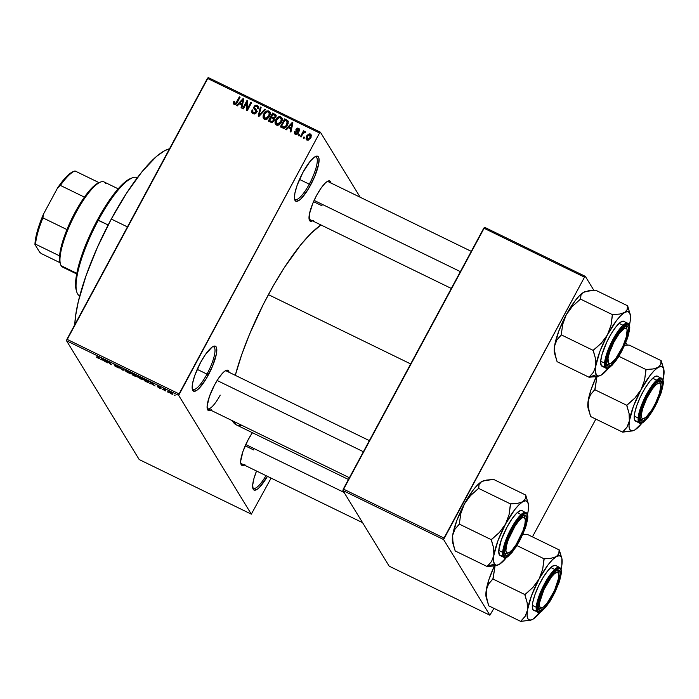 <?xml version="1.0" encoding="UTF-8"?>
<svg xmlns="http://www.w3.org/2000/svg" width="699" height="699" viewBox="0 0 699 699"><rect width="100%" height="100%" fill="white"/><g stroke="black" fill="none" stroke-linecap="round" stroke-linejoin="round"><path stroke-width="1.05" d="M294.506 198.778A23.679 5.976 116 0 0 309.264 184.169L310.609 185.052A24.989 6.308 -64 0 1 294.707 199.722A24.989 6.308 -64 0 1 302.894 172.443L310.05 161.425L314.34 157.17L317.486 156.192L318.456 157.004L318.989 158.656L318.63 164.178L314.795 176.253L308.25 189.176L301.199 198.586L299.163 200.333L296.026 201.303L294.515 198.848L294.873 193.326L297.04 185.585L302.894 172.443A24.989 6.308 -64 0 1 315.834 156.34A24.989 6.308 -64 0 1 310.609 185.052L309.264 184.169A23.679 5.976 -64 0 1 295.24 199.477A23.679 5.976 -64 0 1 294.506 198.778M192.225 388.731A23.679 5.976 116 0 0 206.983 374.122L208.328 375.014A24.989 6.308 -64 0 1 192.426 389.675A24.989 6.308 -64 0 1 200.613 362.405L205.384 354.559L212.059 347.123L213.807 346.206L215.196 346.154L216.174 346.966L216.707 348.618L216.349 354.131L212.513 366.215L205.969 379.129L198.918 388.539L196.882 390.287L193.737 391.265L192.234 388.801L192.592 383.279L194.759 375.546L200.613 362.405A24.989 6.308 -64 0 1 213.553 346.293A24.989 6.308 -64 0 1 208.328 375.014L206.983 374.122A23.679 5.976 -64 0 1 192.959 389.439A23.679 5.976 -64 0 1 192.225 388.731M252.706 487.614A23.679 5.976 116 0 0 265.996 475.626A23.679 5.976 -64 0 1 253.44 488.313A23.679 5.976 -64 0 1 252.706 487.614M267.446 476.334A24.989 6.308 -64 0 1 252.907 488.557A24.989 6.308 -64 0 1 256.533 471.012L253.947 478.5L252.662 485.263L253.248 489.326L254.226 490.139L257.363 489.169L259.399 487.421L267.446 476.334M207.14 408.172A21.049 5.312 116 0 0 220.211 395.118A21.049 5.312 -64 0 1 207.752 408.732A21.049 5.312 -64 0 1 207.14 408.172M210.609 410.121A22.359 5.644 -64 0 1 207.332 409.125A22.359 5.644 -64 0 1 214.663 384.721L218.936 377.705L223.077 372.619L224.903 371.055L227.708 370.182L229.062 372.384M312.523 220.849A22.359 5.644 -64 0 1 309.246 219.853A22.359 5.644 -64 0 1 316.577 195.449L320.841 188.433L324.991 183.348L326.817 181.784L329.622 180.91L330.968 183.112M244.178 465.001A22.359 5.644 -64 0 1 240.902 464.005A22.359 5.644 -64 0 1 248.232 439.601L252.505 432.594M197.214 369.369L206.983 374.122L197.214 369.369M299.495 179.407L309.264 184.169L299.495 179.407M362.571 522.669L241.321 463.612A21.049 5.312 -64 0 1 240.709 463.053M245.2 445.813L253.781 449.999L245.2 445.813M451.318 288.451L309.666 219.46A21.049 5.312 -64 0 1 309.054 218.901M313.536 201.662L322.125 205.847L313.536 201.662M111.298 219.049L127.445 226.913L111.298 219.049A107.864 27.226 116 0 0 74.784 324.703L75.536 316.184L78.332 301.531L86.038 275.764L97.353 247.455L111.298 219.049L126.685 192.985L142.177 171.5L156.445 156.462L164.658 150.678L169.49 148.826A107.864 27.226 116 0 0 111.298 219.049M268.399 294.637L410.671 363.934L268.399 294.637A113.124 28.554 116 0 0 235.292 375.319L241.898 354.113L249.447 334.463L263.287 304.414L273.676 285.122L284.528 267.298L300.78 244.764L310.976 233.405L320.972 224.964A113.124 28.554 116 0 0 268.399 294.637M320.378 132.181L360.177 197.24L320.378 132.181L319.565 132.993L207.42 78.375L66.938 339.277L179.075 393.895L319.565 132.993L178.664 395.372L251.325 514.158L139.188 459.54L66.527 340.754L178.664 395.372L251.325 514.158L271.116 478.116L251.325 514.158L139.188 459.54L66.527 340.754L178.664 395.372L179.075 393.895L66.938 339.277L66.527 340.754L208.241 77.563L320.378 132.181L319.565 132.993L207.42 78.375L208.241 77.563L320.378 132.181M171.307 393.904L172.871 394.341L172.033 393.24L168.651 391.728L170.792 393.642L172.784 394L170.233 392.156L168.739 392.043L171.307 393.904M165.305 390.959L164.693 389.806L165.864 390.094L163.54 388.915L164.58 390.61L165.305 390.959L164.693 389.806L165.864 390.094L163.54 388.915L165.305 390.959M159.608 388.207L160.831 388.286L157.86 386.407L160.237 387.491L157.144 385.988L160.246 388.102L157.502 386.8L159.424 388.12L161.032 388.522L157.869 386.442L160.49 387.744L157.161 386.128L160.054 387.962L157.502 386.8L159.608 388.207M146.633 381.864L148.625 382.563L148.179 381.444L143.077 378.509L144.501 380.824L146.633 381.864C148.59 382.729 149.263 382.79 148.669 382.038L143.077 378.509L144.501 380.824L146.633 381.864M134.793 376.097L136.628 376.7L135.466 375.048L131.115 372.681L132.539 375.005L136.593 376.499L135.248 375.442L135.737 375.337L131.115 372.681L132.539 375.005L134.793 376.097M123.103 370.409L123.968 369.203L123.207 368.827L122.543 369.946L118.813 366.687L123.103 370.409L123.968 369.203L123.207 368.827L122.543 369.946L118.813 366.687L123.103 370.409M107.567 362.842L106.431 360.981L111.421 364.712L109.996 362.397L109.271 362.038L110.407 363.899L105.418 360.16L107.567 362.842L106.431 360.981L111.421 364.712L109.996 362.397L109.271 362.038L110.407 363.899L105.418 360.16L107.567 362.842M97.1 357.652L99.634 358.718L97.825 356.464L98.865 358.334L96.584 357.206L99.52 358.395L97.825 356.464L98.891 358.316L96.331 356.874L97.1 357.652M101.469 359.871L101.67 359.478L106.012 362.082L102.264 358.622L101.495 358.255L100.708 359.496L101.67 359.478L106.012 362.082L102.264 358.622L101.495 358.255L100.708 359.496L101.469 359.871M114.741 365.131L117.729 366.346L114.007 364.773L118.411 367.674L114.391 365.629L119.188 368.137L114.968 365.376L118.306 366.905L115.274 364.948L114.094 364.563L114.269 365.061L118.437 367.77L115.029 366.259L119.136 368.024L114.863 364.773M126.388 371.772L130.844 373.764L130.066 372.55L127.078 370.688L125.261 370.103L125.951 371.431L130.573 373.816L130.783 373.336L127.253 370.776C125.313 369.937 124.623 369.893 125.191 370.627L126.388 371.772M138.358 377.6L142.806 379.592L142.028 378.377L139.04 376.516L137.013 376.106L138.122 377.425L142.535 379.644L142.753 379.164L139.215 376.604C137.275 375.765 136.585 375.721 137.153 376.455L138.358 377.6M150.565 383.786L150.774 383.393L155.108 385.997L151.368 382.536L150.6 382.17L149.804 383.41L150.774 383.393L155.108 385.997L151.368 382.536L150.6 382.17L149.804 383.41L150.565 383.786M163.225 389.946L162.29 389.264L163.225 389.946M168.214 392.384L167.288 391.693L168.214 392.384M175.082 395.721L174.147 395.04L175.082 395.721M304.642 137.284L304.03 138.428L303.305 138.07L303.916 136.925L304.642 137.284L303.916 136.925L303.305 138.07L304.03 138.428L304.642 137.284M302.746 133.99L301.12 137.004L300.387 136.655L303.523 130.827L304.257 131.176L303.75 132.111L304.982 131.438L305.699 132.146L305.044 132.88L303.785 132.627L302.746 133.99L303.523 132.862L305.044 132.88L305.699 132.146L305.175 131.499L303.75 132.111L304.257 131.176L303.523 130.827L300.387 136.655L301.12 137.004L302.746 133.99M299.653 134.846L299.032 135.99L298.307 135.641L298.927 134.496L299.653 134.846L298.927 134.496L298.307 135.641L299.032 135.99L299.653 134.846M296.612 131.534L296.839 130.468L296.026 129.14L296.009 130.809L297.765 133.832L297.311 133.09L295.843 133.518L296.472 134.549L295.362 131.84L294.576 131.587L295.205 132.609L294.576 131.587L294.559 133.658L295.345 134.33L298.123 133.299L296.935 134.426L294.847 133.998L294.358 132.364L294.576 131.587L295.362 131.84L295.633 133.395L297.197 133.273L297.416 132.478L295.791 129.883L297.302 128.092L298.884 128.467L299.591 129.682L299.355 130.765L298.569 130.512L298.141 129.123L296.76 129.525L298.368 131.858L298.123 133.299L298.255 131.63L296.822 129.376L298.141 129.123L299.399 130.827M288.303 127.742L286.38 129.831L285.62 129.455L292.147 122.526L292.907 122.902L290.924 132.041L290.164 131.665L290.819 128.965L288.303 127.742L290.819 128.965L290.164 131.665L290.924 132.041L292.907 122.902L292.147 122.526L285.62 129.455L286.38 129.831L288.303 127.742M275.904 124.78L275.03 123.181L275.144 121.233L276.629 118.376L278.508 116.873L280.657 116.803L282.055 118.201L282.195 120.28L281.216 122.744L278.831 125.06L276.411 125.104L279.154 124.894L281.426 122.369L281.846 117.799L280.841 116.89C278.517 116.436 276.821 117.38 275.756 119.73L274.995 122.832L275.808 124.151L275.904 122.823M263.942 118.952L263.069 117.353L263.182 115.405L264.668 112.556L266.546 111.054L268.512 110.914L270.094 112.373L270.233 114.453L269.246 116.916L266.869 119.232L264.44 119.276L267.184 119.066L269.464 116.541L269.884 111.971L268.87 111.062C266.546 110.608 264.86 111.552 263.794 113.902L263.034 117.004L263.846 118.332L263.934 116.995M234.619 103.566L235.266 104.623L234.637 101.477L233.85 101.224L234.375 102.071L233.85 101.224L233.248 103.365L234.086 104.492L233.248 103.365L233.85 101.224L234.637 101.477L234.296 103.286L235.615 103.452L239.373 96.82L240.107 97.178L236.332 103.88L234.086 104.492L237.171 102.613L240.107 97.178L239.373 96.82L235.729 103.347L234.305 103.286L235.196 104.728M239.198 103.828L237.284 105.916L236.515 105.54L243.042 98.611L243.811 98.987L241.819 108.127L241.059 107.751L241.714 105.051L239.198 103.828L241.714 105.051L241.059 107.751L241.819 108.127L243.811 98.987L243.042 98.611L236.515 105.54L237.284 105.916L239.198 103.828M246.834 102.473L243.383 108.887L242.658 108.528L246.965 100.525L247.743 100.901L247.359 108.817L250.819 102.395L251.544 102.753L247.228 110.757L246.45 110.381L246.834 102.473L246.45 110.381L247.228 110.757L251.544 102.753L250.819 102.395L247.359 108.817L247.743 100.901L246.965 100.525L242.658 108.528L243.383 108.887L246.834 102.473L247.603 103.74L246.834 102.473M256.542 112.495L255.493 113.64L253.999 114.007L252.54 113.421L251.649 112.032L252.068 109.83L252.846 110.084L252.61 111.639L253.414 112.714L254.838 112.967L255.808 112.155L255.939 111.106L253.955 108.756L253.763 107.463L254.637 105.837L255.921 105.182L257.538 105.549L258.56 106.912L258.219 108.887L257.433 108.642L257.669 107.34L256.83 106.379L255.668 106.222L254.672 107.218L254.707 108.249L256.769 110.608L256.542 112.495L256.463 110.049L254.567 107.926L254.777 106.999L256.83 106.379L257.52 106.956L257.433 108.642L258.219 108.887L258.315 106.3L257.311 105.427L254.06 106.615L253.99 108.826L255.817 110.844L255.808 112.155L253.588 112.81L252.802 112.111L252.846 110.084L252.068 109.83L251.946 112.784L253.021 113.71L256.542 112.495M265.515 109.56L258.918 116.453L258.211 116.104L260.36 107.043L261.111 107.41L259.023 115.318L264.755 109.184L265.515 109.56L264.755 109.184L259.023 115.318L261.111 107.41L260.36 107.043L258.211 116.104L258.918 116.453L265.515 109.56M274.087 120.875L271.841 122.491L268.346 121.049L272.662 113.037L276.105 115.387L275.703 117.362L274.148 118.419L274.087 120.875L274.148 118.419L275.843 117.126L275.922 114.942L272.662 113.037L268.346 121.049L270.609 122.142L274.087 120.875M287.385 125.208L284.336 128.188L280.308 126.868L284.624 118.865L287.927 120.805L288.137 123.356L287.385 125.208L287.735 120.569L284.624 118.865L280.308 126.868L282.448 127.908C284.703 128.476 286.345 127.576 287.385 125.208M310.723 137.93L308.172 140.211L306.8 139.887L306.04 138.743L306.931 135.519L309.176 133.806L311.09 134.732L310.723 137.93L311.046 134.662L310.295 133.99L306.634 136.017L306.293 139.354L307.044 140.027L310.723 137.93M489.868 615.207L389.177 566.164L342.903 490.506L443.594 539.549L489.868 615.207L493.94 608.366L489.868 615.207L443.594 539.549L584.495 277.171L483.795 228.127L343.314 489.029L444.014 538.073L443.594 539.549L342.903 490.506L389.177 566.164L489.868 615.207M484.617 227.315L585.316 276.358L593.853 290.321L585.316 276.358L584.495 277.171L444.014 538.073L343.314 489.029L342.903 490.506L484.617 227.315L483.795 228.127L584.495 277.171L585.316 276.358L484.617 227.315M625.78 342.519L627.422 345.21L625.78 342.519M532.437 536.867L595.854 419.094L532.437 536.867M236.349 424.878L232.383 420.728A113.124 28.554 116 0 0 236.314 424.87L348.452 479.488M244.886 464.555L242.081 465.429L240.736 463.227L240.683 461.06L242.99 451.362L248.232 439.601A22.359 5.644 -64 0 1 252.418 432.707M313.231 220.403L311.667 221.225L309.552 220.543L309.395 214.13L312.829 203.322L316.577 195.449A22.359 5.644 -64 0 1 328.154 181.041A22.359 5.644 -64 0 1 330.95 183.007M211.316 409.675L209.752 410.496L207.638 409.815L207.114 406.18L209.42 396.482L214.663 384.721A22.359 5.644 -64 0 1 226.24 370.313A22.359 5.644 -64 0 1 229.045 372.279M242.003 425.411L237.284 425.254M327.281 181.478A21.049 5.312 -64 0 1 328.093 181.618L471.292 251.36M225.366 370.75A21.049 5.312 -64 0 1 226.179 370.889L369.378 440.632M314.969 156.759A23.679 5.976 -64 0 1 315.974 156.908A23.679 5.976 -64 0 1 309.264 184.169A23.679 5.976 116 0 0 314.969 156.759M212.688 346.721A23.679 5.976 -64 0 1 213.693 346.861A23.679 5.976 -64 0 1 206.983 374.122A23.679 5.976 116 0 0 212.688 346.721M233.248 103.365L234.086 104.492M234.06 104.693L234.663 102.552M236.166 104.064L235.729 103.347L236.166 104.064M236.891 103.111L236.411 102.325L236.891 103.111M239.862 97.624L239.373 96.82L239.862 97.624M234.41 103.059L234.051 104.553M239.879 104.16L240.351 103.662L239.879 104.16M243.671 99.634L243.042 98.611L243.671 99.634M242.291 105.986L241.714 105.051L242.291 105.986M242.466 105.173L240.762 104.334L239.949 103.015L243.034 99.66L243.497 100.42L243.034 99.66L242.553 101.504L243.077 102.351L242.553 101.504L241.976 104.002L242.527 104.894L239.949 103.015L240.762 104.334L242.466 105.173M247.158 103.006L247.691 102.01L247.158 103.006M247.708 101.722L246.965 100.525L247.708 101.722M247.848 109.621L247.359 108.817L247.848 109.621M251.308 103.199L250.819 102.395L251.308 103.199M247.315 110.608L247.402 108.887L247.315 110.608M252.479 112.233L252.627 111.718M252.619 110.739L252.068 109.83L252.619 110.739M252.802 112.111L254.191 114.016M254.331 114.016L253.588 112.81L254.331 114.016M256.271 112.915L255.808 112.155L256.271 112.915M256.664 112.233L255.817 110.844M254.576 109.525L254.716 108.266M254.585 107.471L254.06 106.615L254.585 107.471M257.031 106.493L258.123 106.755L257.311 105.427L258.586 107.034M258.412 108.45L257.52 106.956M255.589 108.328L255.371 109.254L257.276 111.377M255.493 109.533L254.567 107.926M252.409 112.88L252.461 113.36M256.882 110.94L255.432 109.42M258.752 107.174L256.734 106.51M254.768 108.144L254.611 109.673M254.226 114.042L253.405 112.172M260.954 108.022L260.36 107.043L260.954 108.022M259.408 115.947L259.023 115.318L259.408 115.947M260.43 114.881L260.019 114.217L260.43 114.881M265.192 109.9L264.755 109.184L265.192 109.9M264.292 114.723L263.794 113.902L264.292 114.723M268.591 112.12L269.683 112.39L268.87 111.062L270.198 112.722M263.995 116.733L263.96 119.022M270.312 112.819L268.136 112.155M269.91 113.963L270.225 114.872M265.629 119.599L265.104 119.127M264.51 114.269C265.297 112.425 266.581 111.665 268.372 111.997L270.032 115.221L269.412 114.199L268.748 116.165L269.229 116.951L268.748 116.165L264.947 118.341L265.681 119.546L264.205 117.685L264.51 114.269L264.03 117.301L264.816 118.271L266.109 118.507L268.442 116.689L269.351 113.229L268.521 112.076L267.175 111.823L264.51 114.269M270.19 114.662L269.115 112.67M264.205 117.685L265.541 119.546M269.561 121.635L269.901 120.988L269.561 121.635M271.579 117.886L271.92 117.249L271.579 117.886M276.472 115.955L273.37 114.557L272.662 113.037L273.475 114.365L275.738 115.466L274.925 114.138L276.157 115.702M271.832 122.491L270.391 121.792L269.578 120.464L271.09 117.659L273.44 119.04L273.833 121.294L273.353 120.525L271.937 121.486L272.488 122.386L271.125 121.215L271.911 122.491L271.125 121.215L269.578 120.464L270.391 121.792L271.832 122.491M274.471 118.987L272.409 118.044L271.596 116.716L272.89 114.33L275.126 115.623L275.493 117.642L275.048 116.908L273.772 117.677L274.218 118.411L272.968 117.388L274.585 119.005M272.968 117.388L271.596 116.716L273.781 118.716L272.968 117.388L274.532 117.511L275.257 115.982L272.89 114.33L271.596 116.716L272.968 117.388M274.288 120.438L273.44 119.04M276.254 120.543L275.756 119.73L276.254 120.543M282.274 118.647L280.579 117.948L281.645 118.21L280.841 116.89L282.169 118.55M275.956 122.561L275.922 124.85M280.579 117.948L280.098 117.982M281.872 119.791L282.186 120.7M277.59 125.418L277.066 124.955M276.472 120.097C277.258 118.253 278.543 117.493 280.334 117.825L282.003 121.049L281.374 120.027L280.71 121.993L281.19 122.779L280.71 121.993L276.909 124.16L277.643 125.366L276.175 123.513L276.472 120.097L275.991 123.129L276.778 124.099L278.071 124.335L280.561 122.255L281.321 119.057L280.482 117.904L279.137 117.65L276.472 120.097M282.151 120.49L281.077 118.498M276.175 123.513L277.503 125.374M281.522 127.463L281.863 126.816L281.522 127.463M288.311 121.678L285.332 120.385L284.624 118.865L285.437 120.193L287.481 121.18L286.669 119.861L288.547 121.888M288.137 121.207L287.735 120.569L288.137 121.207M287.962 122.867L288.198 123.592M283.811 128.328L282.352 127.62L281.54 126.292L284.851 120.149L287.088 121.443L287.901 122.771M287.088 121.443L284.851 120.149L281.54 126.292L283.794 127.235L285.314 126.65L287.175 123.679L287.088 121.443L286.66 124.841L287.14 125.628L286.66 124.841L285.314 126.65L285.751 127.367L285.314 126.65L282.85 126.93L283.663 128.258L281.54 126.292L283.663 128.258M288.984 128.074L289.447 127.576L288.984 128.074M292.767 123.548L292.147 122.526L292.767 123.548M291.387 129.9L290.819 128.965L291.387 129.9M291.562 129.088L289.858 128.249L289.045 126.93L292.13 123.574L292.601 124.335L292.13 123.574L291.658 125.418L292.173 126.266L291.658 125.418L291.072 127.917L291.623 128.808L289.045 126.93L289.858 128.249L291.562 129.088M295.135 134.217L295.336 133.072M295.843 133.518L295.345 133.098L295.144 134.295M295.389 132.915L296.044 134.129M296.865 131.805L297.416 132.478M298.499 129.376L299.373 129.603L298.569 128.275L296.026 129.14L296.97 130.259M298.141 129.123L298.569 130.512L299.355 130.765L299.364 128.965L298.569 128.275L299.6 129.726M297.608 131.298L298.421 132.198M298.517 132.303L298.089 131.858M299.128 130.556L299.487 131.036M299.696 129.796L298.298 129.394M297.04 130.154L296.612 131.587M299.417 135.291L298.927 134.496L299.417 135.291M304.013 131.622L303.523 130.827L304.013 131.622M305.629 132.233L305.175 131.499L305.629 132.233M305.699 132.146L305.175 131.499M304.406 137.72L303.916 136.925L304.406 137.72M306.817 139.896L306.94 138.551M307.141 136.838L306.634 136.017L307.141 136.838M310.207 135.117L311.099 135.318L310.295 133.99L311.326 135.44M306.983 138.402L306.852 140.071M311.343 135.457L309.989 135.134M310.95 136.366L311.273 137.065M309.823 134.811L308.678 134.89L307.569 136.025L306.852 137.878L307.193 138.97L308.128 140.211L307.508 139.197L308.661 139.118L309.972 137.633L310.443 138.419L309.972 137.633L310.461 135.737L309.823 134.811L309.972 137.633L307.508 139.197L307.368 136.366L309.823 134.811L311.212 136.803M307.508 139.197L307.936 140.228M243.034 99.66L239.949 103.015L241.976 104.002L243.034 99.66M272.531 118.358L271.09 117.659L269.578 120.464L271.719 121.451L272.785 121.224L273.589 119.878L272.531 118.358M292.13 123.574L289.045 126.93L291.072 127.917L292.13 123.574M99.162 357.809L98.891 358.316L99.162 357.809M99.04 357.617L98.804 358.063L99.04 357.617M101.757 359.33L102.159 358.57L103.775 360.317L101.748 359.33L102.08 358.709L103.775 360.317L101.748 359.33M107.078 362.038L106.842 362.484L107.078 362.038M110.652 363.454L110.407 363.899L110.652 363.454M110.896 363.856L110.634 364.336L110.896 363.856M125.462 370.121L125.191 370.627L125.462 370.121M130.573 373.816L130.783 373.336M128.791 373.004L125.916 370.549L130.215 372.681L130.014 373.371L128.799 373.004M125.916 370.986L127.428 371.047L130.058 372.978L127.069 372.043L125.916 370.986L126.012 370.252M132.775 374.559L132.539 375.005L132.775 374.559M135.248 375.442L135.737 375.337M132.434 374L132.094 373.152L135.152 374.804L133.797 374.664L132.006 373.301L135.003 374.979L132.434 374M133.098 375.083L132.679 374.122L135.99 375.913L134.645 375.835L132.6 374.271L135.868 376.141L133.098 375.083M135.029 375.022L134.549 375.014M137.423 375.94L137.153 376.455L137.423 375.94M142.535 379.644L142.753 379.164M142.019 378.797L140.368 378.648L137.878 376.813L139.389 376.875L141.215 377.984L142.089 379.155L140.665 378.98L137.878 376.377L141.486 377.949L142.107 379.138L142.351 378.675M144.737 380.387L144.501 380.824L144.737 380.387M145.06 380.911L144.055 378.98L148.101 381.374L147.996 382.1L145.06 380.911L143.968 379.129L147.943 381.68L147.472 382.038L145.06 380.911M150.853 383.244L151.255 382.484L152.985 384.039L150.853 383.244L151.185 382.624L152.88 384.232L150.853 383.244M160.333 388.207L159.512 387.989M157.869 386.442L158.682 386.696M164.815 390.164L164.58 390.61L164.815 390.164M169.464 392.392L170.434 392.253L172.137 393.913L170.058 393.004L169.464 392.392L170.364 392.384L172.068 393.659L171.176 393.668L169.56 391.851M135.868 376.141L135.379 376.176M137.878 376.813L137.974 376.079M137.345 177.677L137.292 177.651A65.767 16.601 116 0 0 98.341 220.194L108.17 224.982L97.406 219.967A64.457 16.269 116 0 0 76.287 290.303L76.794 291.964A65.767 16.601 -64 0 1 98.341 220.194A65.767 16.601 116 0 0 79.695 295.913L79.747 295.939M76.322 290.435L75.571 285.166L76.034 278.01L78.97 264.379L84.343 248.32L94.487 225.541L106.597 204.388L115.851 191.552L124.378 182.57L131.438 178.201M98.341 220.194A65.767 16.601 -64 0 1 132.399 177.808L130.774 178.428A64.457 16.269 116 0 0 97.406 219.967L98.341 220.194M589.344 412.218L590.664 416.569L622.704 432.174L590.664 416.569L588.392 408.295L588.147 400.911A35.588 8.982 116 0 0 588.182 408.443L589.493 412.716L587.955 404.511L588.995 397.679L590.454 394.804L594.797 389.71L626.837 405.315L629.1 413.59L629.345 420.973L627.047 427.08L622.704 432.174L633.495 430.601M632.569 430.925L622.748 431.851A40.848 10.31 116 0 0 622.879 432.061A40.848 10.31 -64 0 1 622.748 431.851L627.047 427.08L629.345 420.973A35.588 8.982 -64 0 1 641.035 389.675A35.588 8.982 -64 0 1 658.222 367.351L653.172 368.958L646.26 369.465A40.848 10.31 116 0 0 645.85 369.998L644.592 380.09L641.035 389.675L634.928 398.028L627.064 404.887A40.848 10.31 116 0 0 626.785 405.638A40.848 10.31 -64 0 1 627.064 404.887L626.785 405.638L629.1 413.59L629.345 420.973A35.588 8.982 -64 0 0 633.591 430.567A35.588 8.982 -64 0 0 634.832 429.955L634.832 429.955A35.588 8.982 -64 0 0 642.198 422.86L634.832 429.955L631.844 430.881L629.86 429.614L629.004 426.233L629.345 420.973L633.434 406.355L641.035 389.675L650.105 375.398L654.43 370.409L658.222 367.351L661.21 366.425L663.194 367.691A35.588 8.982 -64 0 1 663.674 368.792L661.202 360.675L629.161 345.07L624.583 345.367L629.161 345.07L661.202 360.675L660.738 364.485L658.222 367.351A35.588 8.982 -64 0 1 663.194 367.691L661.088 360.885A40.848 10.31 116 0 0 661.018 360.78L660.738 364.485L658.222 367.351L653.172 368.958L646.086 369.57L618.877 356.324L646.086 369.57L644.592 380.09L641.035 389.675L634.928 398.028L626.837 405.315L594.797 389.71L596.99 376.543L595.024 389.282L590.454 394.804L588.147 400.911L590.83 390.313L596.299 376.665A35.588 8.982 116 0 0 588.147 400.911L588.191 408.461M643.185 418.745A21.049 5.312 -64 0 1 640.747 419.243A21.049 5.312 -64 0 1 640.135 418.684A21.049 5.312 116 0 0 643.185 418.745A21.049 5.312 -64 0 1 640.747 419.243A21.049 5.312 -64 0 1 640.135 418.684A21.049 5.312 116 0 0 642.311 419.199L643.928 418.57A19.729 4.98 -64 0 1 642.075 410.802A19.729 4.98 -64 0 1 650.472 391.763A19.729 4.98 -64 0 1 660.616 384.328A19.729 4.98 -64 0 1 651.739 409.998L646.234 416.997L643.386 418.727L642.372 418.57L641.699 417.731L641.455 414.175L642.678 408.592L646.802 398.343L652.377 388.941L655.977 384.756L658.825 383.035L659.83 383.192L660.817 385.507L659.533 393.161L655.409 403.419L651.739 409.998A19.729 4.98 -64 0 1 643.928 418.57M640.634 420.335L640.109 416.691L641.254 410.645L647.65 395.241L651.922 388.225L656.073 383.139L659.463 380.745L661.577 381.427A22.359 5.644 -64 0 1 654.552 406.521A22.359 5.644 -64 0 1 640.634 420.335A22.359 5.644 -64 0 1 640.328 419.645A22.359 5.644 -64 0 1 646.033 398.413A22.359 5.644 -64 0 1 659.236 380.824A22.359 5.644 -64 0 1 661.577 381.427L662.102 385.062L660.948 391.117L658.301 398.648L654.552 406.521L650.28 413.537L646.138 418.622L642.748 421.008L640.634 420.335M659.821 382.012L661.577 381.427L659.821 382.012A21.049 5.312 116 0 0 658.362 381.27A21.049 5.312 -64 0 1 659.174 381.401A21.049 5.312 -64 0 1 659.821 382.012M661.359 378.08L655.479 381.208L644.88 397.521L638.528 415.189L638.711 422.283A0.786 0.751 -31.5 0 0 639.768 421.934C637.357 420.248 639.891 411.195 647.37 394.778C656.3 380.728 661.324 375.739 662.442 379.828A0.786 0.751 -31.5 0 0 662.434 379.085A0.786 0.751 148.5 0 1 662.442 379.828L661.499 379.041L660.153 379.094L656.483 381.671L649.651 390.785L645.229 398.998L641.699 407.5L639.602 414.996L639.253 420.344L640.712 422.72L643.753 421.777L647.912 417.653L652.551 410.977L656.981 402.764L660.511 394.262L662.608 386.765L663.01 383.76L662.442 379.828C664.854 381.514 662.32 390.566 654.841 406.984C645.911 421.034 640.887 426.023 639.768 421.934A0.786 0.751 148.5 0 1 638.711 422.283A24.989 6.308 -64 0 1 645.64 396.001A24.989 6.308 -64 0 1 661.359 378.08A24.989 6.308 -64 0 1 662.128 378.806A0.786 0.751 148.5 0 1 662.434 379.085L657.471 376.184A24.989 6.308 116 0 0 641.752 394.105A24.989 6.308 116 0 0 634.823 420.396L638.711 422.283L635.793 421.209M662.844 379.601L663.709 376.324L662.923 380.317A35.588 8.982 -64 0 0 663.709 376.324L663.77 369.124L661.088 360.885A40.848 10.31 -64 0 1 661.149 360.99A40.848 10.31 116 0 0 661.088 360.885A40.848 10.31 -64 0 0 661.018 360.78L662.521 365.027M657.261 376.097L654.115 377.067L649.825 381.331L645.028 388.225L640.459 396.709L636.815 405.49L634.648 413.223L634.29 418.745L634.823 420.396A24.989 6.308 116 0 0 635.583 421.121L639.471 423.017A24.989 6.308 -64 0 1 638.711 422.283L639.471 423.017L641.839 422.729M663.674 368.792A35.588 8.982 -64 0 1 663.709 376.324M646.26 369.465L645.85 369.998A40.848 10.31 -64 0 1 646.26 369.465M649.948 391.248L650.472 391.763L649.948 391.248M660.616 384.328L660.101 382.668A21.049 5.312 116 0 0 658.362 381.27A21.049 5.312 -64 0 1 659.174 381.401A21.049 5.312 -64 0 1 660.293 383.629M611.651 345.236L612.272 345.481A19.729 4.98 -64 0 1 627.038 329.439A19.729 4.98 -64 0 1 622.8 346.521L626.453 336.507L627.108 329.692L626.592 328.582L624.539 328.373L619.602 332.995L613.967 342.003L609.537 352.357L608.025 358.264L608.48 363.419L610.533 363.62L615.47 358.998L622.8 346.521A19.729 4.98 -64 0 1 610.358 363.69A19.729 4.98 -64 0 1 612.272 345.481L611.651 345.236M627.038 329.439L626.531 327.779A21.049 5.312 116 0 0 624.792 326.381A21.049 5.312 -64 0 1 625.605 326.52A21.049 5.312 -64 0 1 626.723 328.748M314.113 200.395L460.37 271.631L314.113 200.395M609.615 363.864A21.049 5.312 -64 0 1 607.178 364.362A21.049 5.312 -64 0 1 606.566 363.803A21.049 5.312 116 0 0 609.615 363.864A21.049 5.312 -64 0 1 607.178 364.362A21.049 5.312 -64 0 1 606.566 363.803A21.049 5.312 116 0 0 608.742 364.31L610.358 363.69M541.271 608.016A21.049 5.312 -64 0 1 538.833 608.514A21.049 5.312 -64 0 1 538.221 607.955A21.049 5.312 116 0 0 541.271 608.016A21.049 5.312 -64 0 1 538.833 608.514A21.049 5.312 -64 0 1 538.221 607.955A21.049 5.312 116 0 0 540.397 608.471L542.022 607.842A19.729 4.98 -64 0 1 543.927 589.633L543.306 589.388L543.927 589.633L539.68 602.416L539.619 606.461L541.009 608.016L543.647 606.854L547.125 603.15L554.456 590.672A19.729 4.98 -64 0 1 542.022 607.842M344.074 492.428L245.768 444.547L344.074 492.428M558.702 573.599A19.729 4.98 -64 0 1 554.456 590.672L558.702 577.89L558.772 573.844L557.374 572.289L554.744 573.451L551.258 577.156L543.927 589.633A19.729 4.98 -64 0 1 558.702 573.599L558.186 571.931A21.049 5.312 116 0 0 556.448 570.541A21.049 5.312 -64 0 1 557.26 570.672A21.049 5.312 -64 0 1 558.379 572.9M507.701 553.136A21.049 5.312 -64 0 1 505.263 553.634A21.049 5.312 -64 0 1 504.652 553.075A21.049 5.312 116 0 0 507.701 553.136A21.049 5.312 -64 0 1 505.263 553.634A21.049 5.312 -64 0 1 504.652 553.075A21.049 5.312 116 0 0 506.827 553.582L508.453 552.961A19.729 4.98 -64 0 1 506.592 545.194A19.729 4.98 -64 0 1 514.988 526.155L514.464 525.639L514.988 526.155L518.754 520.965L522.039 517.95L524.355 517.583L525.333 519.899L524.835 524.556L522.939 530.847L516.255 544.39A19.729 4.98 -64 0 1 508.453 552.961M363.401 451.729L217.109 380.483L363.401 451.729M525.132 518.71A19.729 4.98 -64 0 1 516.255 544.39L512.489 549.571L509.204 552.586L506.889 552.961L505.91 550.637L506.408 545.98L508.304 539.689L514.988 526.155A19.729 4.98 -64 0 1 525.132 518.71L524.617 517.05A21.049 5.312 116 0 0 522.878 515.652A21.049 5.312 -64 0 1 523.691 515.792A21.049 5.312 -64 0 1 524.809 518.02M118.157 188.817L104.055 181.95A47.357 11.953 116 0 0 74.26 215.904A47.357 11.953 116 0 0 61.136 265.716A47.357 11.953 -64 0 1 60.498 264.257L59.607 260.744L59.581 255.878A46.038 11.621 -64 0 1 66.947 229.569L75.073 212.347L84.413 197.127A46.038 11.621 -64 0 1 99.013 182.64A46.038 11.621 116 0 0 98.909 182.684A46.038 11.621 116 0 0 84.413 197.127A46.038 11.621 116 0 0 66.947 229.569A46.038 11.621 116 0 0 59.581 255.878A46.038 11.621 116 0 0 59.983 262.597A46.038 11.621 116 0 0 60.271 263.366M60.498 264.257A47.357 11.953 -64 0 1 72.574 219.285A47.357 11.953 -64 0 1 100.534 182.055A47.357 11.953 -64 0 1 105.497 183.321M64.561 267.385A47.357 11.953 -64 0 1 61.136 265.716L76.811 273.353L61.136 265.716A47.357 11.953 116 0 0 62.578 267.097L76.689 273.964M60.018 262.702L41.302 253.58L39.616 252.129L34.95 244.51L35.553 244.178L59.581 255.878L35.553 244.178A46.038 11.621 -64 0 1 42.91 217.87L43.425 214.235L57.58 187.935L60.385 185.418L84.413 197.127L60.385 185.418A46.038 11.621 -64 0 1 74.88 170.975A46.038 11.621 -64 0 1 74.985 170.94A46.038 11.621 116 0 0 60.385 185.418L57.58 187.935L64.71 178.577L69.035 174.278L73.273 171.587A44.719 11.289 116 0 0 57.58 187.935L43.425 214.235A44.719 11.289 116 0 0 34.95 244.51L37.309 231.238L43.425 214.235L42.91 217.87A46.038 11.621 116 0 0 35.553 244.178L34.95 244.51L39.616 252.129L41.302 253.58L60.018 262.702M66.947 229.569L42.91 217.87L66.947 229.569M99.013 182.64L74.985 170.94L99.013 182.64M554.622 353.58L554.578 346.031A35.588 8.982 116 0 0 554.613 353.563L557.094 361.68L589.135 377.285L557.094 361.68L554.823 353.414L554.578 346.031L556.885 339.924L561.227 334.83L593.268 350.435L595.531 358.701L595.775 366.093L593.477 372.191L589.178 376.971A40.848 10.31 116 0 0 589.248 377.076L596.291 374.725L598.274 376.001L601.271 375.066A35.588 8.982 -64 0 0 608.628 367.98L601.262 375.066A35.588 8.982 -64 0 1 600.022 375.678A35.588 8.982 -64 0 1 596.291 374.725L589.248 377.076A40.848 10.31 116 0 0 589.309 377.18L596.177 376.682L599.925 375.713M626.252 327.132A21.049 5.312 116 0 0 624.792 326.381A21.049 5.312 -64 0 1 625.605 326.52A21.049 5.312 -64 0 1 626.252 327.132L628.008 326.547L626.252 327.132M607.055 365.455A22.359 5.644 -64 0 1 606.758 364.764A22.359 5.644 -64 0 1 612.464 343.524A22.359 5.644 -64 0 1 625.666 325.944A22.359 5.644 -64 0 1 628.008 326.547L628.532 330.181L627.379 336.228L624.731 343.768L620.983 351.641L614.587 361.497L610.743 365.306L607.938 366.18L606.583 363.978L606.907 359.041L608.846 352.113L612.106 344.257L616.195 336.673L620.485 330.496L625.893 325.865L628.008 326.547A22.359 5.644 -64 0 1 620.983 351.641A22.359 5.644 -64 0 1 607.055 365.455L606.575 363.891L607.055 365.455M623.683 321.217L620.546 322.187L616.256 326.45L611.459 333.344L606.889 341.828L601.953 354.681L600.668 361.444L601.254 365.507L605.142 367.403L601.254 365.507A24.989 6.308 116 0 0 602.014 366.241L605.902 368.128A24.989 6.308 -64 0 1 605.142 367.403A24.989 6.308 -64 0 1 612.071 341.112A24.989 6.308 -64 0 1 627.789 323.191A24.989 6.308 -64 0 1 628.558 323.925A0.786 0.751 148.5 0 1 628.873 324.939C631.284 326.634 628.75 335.686 621.271 352.104C612.341 366.154 607.317 371.134 606.199 367.054A0.786 0.751 148.5 0 1 605.142 367.403L605.902 368.128L608.27 367.849M630.105 313.912A35.588 8.982 -64 0 1 630.14 321.444L630.481 316.184L629.624 312.811L627.641 311.544L624.644 312.47A35.588 8.982 -64 0 1 630.105 313.912L627.58 306.11A40.848 10.31 116 0 0 627.449 305.9L627.169 309.605L624.644 312.47A35.588 8.982 -64 0 0 607.466 334.795L616.535 320.518L620.861 315.529L624.644 312.47L619.594 314.078L612.516 314.69L580.476 299.085L580.93 295.266L583.455 292.409L585.683 291.439L595.592 290.19L627.632 305.795L627.169 309.605L624.644 312.47L619.594 314.078L612.691 314.585A40.848 10.31 116 0 0 612.28 315.118L611.022 325.21L607.466 334.795A35.588 8.982 -64 0 0 595.775 366.093L599.864 351.475L607.466 334.795L601.358 343.148L593.268 350.435L561.227 334.83L562.721 324.31L566.269 314.725L572.385 306.372L580.476 299.085L612.516 314.69L611.022 325.21L607.466 334.795L601.358 343.148L593.495 350.007A40.848 10.31 116 0 0 593.215 350.758L595.531 358.701L595.775 366.093A35.588 8.982 -64 0 0 596.291 374.725L595.434 371.352L595.775 366.093L593.477 372.191L589.135 377.285L598.991 376.045M628.951 310.146L627.632 305.795L595.592 290.19L588.506 290.793L583.455 292.409L585.063 291.666M555.775 357.338L554.386 349.631L554.578 346.031L556.885 339.924L561.175 335.153L562.721 324.31L566.269 314.725A35.588 8.982 116 0 0 554.578 346.031L558.676 331.413L566.269 314.725L575.347 300.448L579.672 295.467L583.455 292.409A35.588 8.982 116 0 0 566.269 314.725L572.385 306.372L580.651 298.98L580.93 295.266L583.455 292.409A35.588 8.982 116 0 1 584.696 291.789A35.588 8.982 116 0 1 584.792 291.754M630.14 321.444L629.353 325.428A35.588 8.982 -64 0 0 630.14 321.444L630.14 321.444M605.902 368.128C606.645 370.653 610.804 366.984 618.388 357.119L626.671 340.212C628.838 335.651 630.568 324.476 628.855 324.196L623.901 321.304A24.989 6.308 116 0 0 608.174 339.225A24.989 6.308 116 0 0 601.254 365.507L602.223 366.32M627.789 323.191L621.909 326.328L611.302 342.632L604.958 360.308L605.142 367.403A0.786 0.751 -31.5 0 0 606.199 367.054L607.143 367.84L608.488 367.788L612.158 365.201L616.649 359.697L621.271 352.104L625.325 343.585L629.039 331.885L629.38 326.538L627.92 324.153L624.889 325.096L620.729 329.22L613.801 339.889L609.746 348.417L606.881 356.569L605.631 363.113L606.199 367.054C603.787 365.367 606.321 356.307 613.801 339.889C622.73 325.839 627.746 320.858 628.873 324.939A0.786 0.751 -31.5 0 0 628.864 324.205M612.516 314.69L612.28 315.118A40.848 10.31 -64 0 1 612.691 314.585L612.516 314.69M593.268 350.435L593.215 350.758A40.848 10.31 -64 0 1 593.495 350.007L593.268 350.435M584.696 291.789L585.683 291.439M486.268 597.715L488.75 605.832L520.79 621.437L488.75 605.832L486.478 597.566L486.242 590.183A35.588 8.982 116 0 0 486.268 597.715L485.919 593.023L487.089 586.95L488.54 584.076L492.882 578.982L524.923 594.587L527.195 602.861L527.43 610.244L525.132 616.352L520.79 621.437L531.581 619.864M532.918 619.227L532.926 619.218A35.588 8.982 -64 0 0 540.283 612.132L532.926 619.218L529.938 620.153L527.946 618.877L527.09 615.504L527.43 610.244L531.528 595.627L539.121 578.947L548.191 564.67L552.516 559.681L556.308 556.622L559.296 555.696L561.288 556.963A35.588 8.982 -64 0 1 561.769 558.064L559.287 549.947L527.247 534.342L522.677 534.639L527.247 534.342L559.287 549.947L558.833 553.757L556.308 556.622A35.588 8.982 -64 0 1 561.288 556.963L559.174 550.157A40.848 10.31 116 0 0 559.104 550.052L558.833 553.757L556.308 556.622L551.258 558.23L544.171 558.842L516.972 545.596L544.171 558.842L542.677 569.362L539.121 578.947L533.014 587.3L524.923 594.587L492.882 578.982L495.075 565.814L493.11 578.554L488.54 584.076L486.242 590.183L488.916 579.585L494.385 565.937A35.588 8.982 116 0 0 486.242 590.183L486.05 593.783L487.43 601.49M538.719 609.607L538.195 605.963L539.348 599.917L541.996 592.385L545.744 584.513L550.017 577.496L554.158 572.411L557.549 570.017L559.663 570.699A22.359 5.644 -64 0 1 552.638 595.793A22.359 5.644 -64 0 1 538.719 609.607A22.359 5.644 -64 0 1 538.413 608.916A22.359 5.644 -64 0 1 544.119 587.676A22.359 5.644 -64 0 1 557.321 570.096A22.359 5.644 -64 0 1 559.663 570.699L560.187 574.333L559.043 580.388L556.387 587.92L552.638 595.793L548.374 602.809L544.224 607.894L540.834 610.279L538.719 609.607M557.907 571.284L559.663 570.699L557.907 571.284A21.049 5.312 116 0 0 556.448 570.541A21.049 5.312 -64 0 1 557.26 570.672A21.049 5.312 -64 0 1 557.907 571.284M555.347 565.369L552.21 566.339L547.911 570.602L543.114 577.496L538.545 585.98L534.901 594.762L532.734 602.494L532.323 605.596L532.909 609.668A24.989 6.308 116 0 1 539.838 583.377A24.989 6.308 116 0 1 555.556 565.456L559.445 567.352L553.564 570.48L542.966 586.793L536.614 604.46L536.797 611.555A0.786 0.751 -31.5 0 0 537.854 611.206C535.443 609.519 537.977 600.467 545.456 584.049C554.386 570 559.41 565.01 560.528 569.1A0.786 0.751 -31.5 0 0 560.519 568.357A0.786 0.751 148.5 0 1 560.528 569.1L559.584 568.313L558.239 568.366L554.569 570.943L550.078 576.457L543.315 588.27L539.785 596.771L537.688 604.268L537.348 609.615L538.798 611.992L541.839 611.048L545.998 606.924L550.646 600.249L555.067 592.036L558.597 583.534L560.694 576.037L561.044 570.69L560.528 569.1C562.94 570.786 560.406 579.838 552.926 596.256C543.997 610.306 538.973 615.286 537.854 611.206A0.786 0.751 148.5 0 1 536.797 611.555A24.989 6.308 -64 0 1 543.726 585.273A24.989 6.308 -64 0 1 559.445 567.352A24.989 6.308 -64 0 1 560.214 568.077A0.786 0.751 148.5 0 1 560.519 568.357M539.925 612.001L537.566 612.289A24.989 6.308 -64 0 1 536.797 611.555L533.669 610.393A24.989 6.308 116 0 1 532.909 609.668L536.797 611.555L533.887 610.48M560.93 568.872L561.795 565.596L561.009 569.589A35.588 8.982 -64 0 0 561.795 565.596L561.856 558.396L559.174 550.157A40.848 10.31 -64 0 1 559.235 550.262A40.848 10.31 116 0 0 559.174 550.157A40.848 10.31 -64 0 0 559.104 550.052L560.607 554.298M532.926 619.218L532.926 619.218A35.588 8.982 -64 0 1 531.677 619.83A35.588 8.982 -64 0 1 527.43 610.244L525.132 616.352L520.842 621.123A40.848 10.31 116 0 0 520.973 621.332L530.655 620.196M561.795 565.605L561.795 565.596A35.588 8.982 -64 0 0 561.769 558.064M539.121 578.947A35.588 8.982 -64 0 1 556.308 556.622L551.258 558.23L544.355 558.737A40.848 10.31 116 0 0 543.944 559.27L542.677 569.362L539.121 578.947L533.014 587.3L524.87 594.91A40.848 10.31 -64 0 1 525.15 594.159A40.848 10.31 116 0 0 524.87 594.91L527.195 602.861L527.43 610.244A35.588 8.982 -64 0 1 539.121 578.947M544.355 558.737L543.944 559.27A40.848 10.31 -64 0 1 544.355 558.737M452.707 542.852L452.672 535.303A35.588 8.982 116 0 0 452.699 542.835L455.18 550.952L487.22 566.557L455.18 550.952L452.908 542.686L452.672 535.303L454.97 529.195L459.313 524.101L491.353 539.707L493.625 547.972L493.861 555.364L491.563 561.463L487.264 566.234A40.848 10.31 116 0 0 487.334 566.347L494.376 563.997L496.36 565.264L499.357 564.338A35.588 8.982 -64 0 0 506.714 557.252L499.357 564.338A35.588 8.982 -64 0 1 498.107 564.949A35.588 8.982 -64 0 1 494.376 563.997L487.334 566.347A40.848 10.31 116 0 0 487.404 566.452L494.263 565.954L498.011 564.984M524.337 516.404A21.049 5.312 116 0 0 522.878 515.652A21.049 5.312 -64 0 1 523.691 515.792A21.049 5.312 -64 0 1 524.337 516.404L526.094 515.818L524.337 516.404M505.15 554.726A22.359 5.644 -64 0 1 504.844 554.036A22.359 5.644 -64 0 1 510.55 532.795A22.359 5.644 -64 0 1 523.752 515.215A22.359 5.644 -64 0 1 526.094 515.818L526.251 522.232L524.311 529.152L521.052 537.007L516.963 544.6L512.673 550.768L508.828 554.578L506.024 555.452L504.678 553.25L504.993 548.313L506.932 541.384L510.191 533.529L514.281 525.945L518.571 519.768L523.979 515.137L526.094 515.818A22.359 5.644 -64 0 1 519.069 540.912A22.359 5.644 -64 0 1 505.15 554.726L504.661 553.162L505.15 554.726M521.777 510.488L520.388 510.541L516.596 513.206L511.965 518.894L507.186 526.731L501.332 539.881L498.754 550.716L499.339 554.779L503.228 556.675L499.339 554.779A24.989 6.308 116 0 0 500.1 555.513L503.988 557.4A24.989 6.308 -64 0 1 503.228 556.675A24.989 6.308 -64 0 1 510.156 530.384A24.989 6.308 -64 0 1 525.875 512.463A24.989 6.308 -64 0 1 526.644 513.197A0.786 0.751 148.5 0 1 526.959 514.211C529.37 515.906 526.836 524.958 519.357 541.375C510.427 555.425 505.403 560.406 504.285 556.325A0.786 0.751 148.5 0 1 503.228 556.675L503.988 557.4L506.356 557.12M528.191 503.184A35.588 8.982 -64 0 1 528.226 510.716L528.566 505.456L527.719 502.083L525.727 500.816L522.738 501.742A35.588 8.982 -64 0 1 528.191 503.184L525.665 495.381A40.848 10.31 116 0 0 525.534 495.172L525.264 498.876L522.738 501.742A35.588 8.982 -64 0 0 505.552 524.067L514.621 509.789L518.946 504.8L522.738 501.742L517.688 503.35L510.602 503.962L478.562 488.356L479.016 484.538L481.541 481.672L483.778 480.711L493.677 479.453L525.718 495.058L525.264 498.876L522.738 501.742L517.688 503.35L510.786 503.857A40.848 10.31 116 0 0 510.366 504.39L509.108 514.481L505.552 524.067A35.588 8.982 -64 0 0 493.861 555.364L497.95 540.746L505.552 524.067L499.444 532.42L491.353 539.707L459.313 524.101L460.807 513.582L464.363 503.996L470.471 495.643L478.562 488.356L510.602 503.962L509.108 514.481L505.552 524.067L499.444 532.42L491.58 539.279A40.848 10.31 116 0 0 491.301 540.03L493.625 547.972L493.861 555.364A35.588 8.982 -64 0 0 494.376 563.997L493.52 560.624L493.861 555.364L491.563 561.463L487.22 566.557L497.085 565.316M527.037 499.418L525.718 495.058L493.677 479.453L486.591 480.064L481.541 481.672L483.149 480.938M453.861 546.609L452.48 538.903L452.672 535.303L454.97 529.195L459.26 524.425L460.807 513.582L464.363 503.996A35.588 8.982 116 0 0 452.672 535.303L456.762 520.685L464.363 503.996L473.433 489.719L477.758 484.739L481.541 481.672A35.588 8.982 116 0 0 464.363 503.996L470.471 495.643L478.745 488.251L479.016 484.538L481.541 481.672A35.588 8.982 116 0 1 482.791 481.061A35.588 8.982 116 0 1 482.887 481.026M528.226 510.716L527.439 514.7A35.588 8.982 -64 0 0 528.226 510.716L528.226 510.716M525.875 512.463L519.995 515.6L509.396 531.904L503.044 549.58L503.228 556.675A0.786 0.751 -31.5 0 0 504.285 556.325C501.873 554.639 504.407 545.578 511.886 529.16C520.816 515.111 525.84 510.13 526.959 514.211L526.015 513.424L524.669 513.477L521 516.063L516.509 521.568L511.886 529.16L506.216 541.891L504.119 549.388L503.778 554.726L505.228 557.112L508.269 556.168L512.428 552.044L519.357 541.375L523.411 532.856L526.277 524.696L527.527 518.151L526.959 514.211A0.786 0.751 -31.5 0 0 526.95 513.477L521.987 510.567A24.989 6.308 116 0 0 506.268 528.496A24.989 6.308 116 0 0 499.339 554.779L500.318 555.591M510.602 503.962L510.366 504.39A40.848 10.31 -64 0 1 510.786 503.857L510.602 503.962M491.353 539.707L491.301 540.03A40.848 10.31 -64 0 1 491.58 539.279L491.353 539.707M482.791 481.061L483.778 480.711M275.126 115.623L275.939 116.951M297.363 132.382L298.176 133.71M148.039 382.056L148.302 381.567M634.255 416.08L638.143 417.976M639.471 423.017C640.214 425.534 644.373 421.864 651.957 411.999L660.24 395.101C662.407 390.54 664.137 379.365 662.425 379.076M652.683 378.238L656.571 380.134M619.113 323.357L623.001 325.253M600.686 361.2L604.574 363.096M532.341 605.351L536.229 607.248M550.768 567.509L554.665 569.405M502.66 552.367L498.771 550.471M349.404 477.723L207.184 408.452M521.096 514.525L517.199 512.629M98.909 182.684L100.534 182.055M74.88 170.975L73.255 171.596M559.445 567.352L560.519 568.348C562.223 568.636 560.493 579.812 558.326 584.364L550.043 601.271C542.459 611.136 538.3 614.805 537.566 612.289M503.988 557.4C504.73 559.925 508.889 556.255 516.474 546.391L524.757 529.484C526.924 524.923 528.654 513.748 526.95 513.468"/></g></svg>
